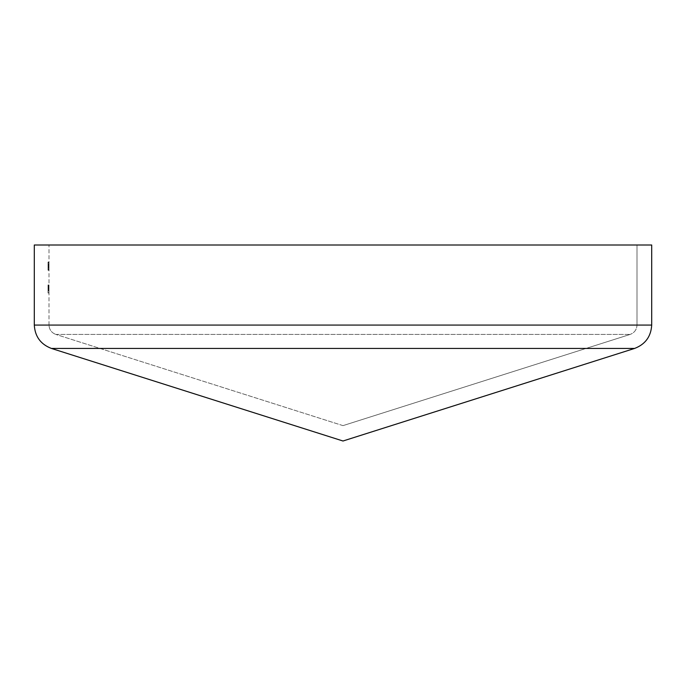 <?xml version="1.0" encoding="UTF-8"?>
<svg xmlns="http://www.w3.org/2000/svg" width="686" height="686" viewBox="0 0 686 686"><rect width="100%" height="100%" fill="white"/><g stroke="black" fill="none" stroke-linecap="round" stroke-linejoin="round"><path stroke-width="0.51" stroke-dasharray="3.43 2.57" d="M48.998 267.874L48.998 262.275L48.998 267.874L48.02 267.874L48.02 266.159L48.998 266.159L48.998 270.25L48.998 262.078L48.998 269.452L48.998 262.875L48.998 266.159L48.02 266.159L48.02 270.052L48.998 270.052L48.998 262.275L48.998 270.052L48.998 262.275L48.998 270.052L48.02 270.052L48.02 262.275L48.998 262.275L48.998 264.77L48.998 262.275L48.02 262.275L48.02 269.255L48.998 269.255L48.02 269.255L48.02 270.052L48.998 270.052L48.02 270.052L48.02 269.255L48.998 269.255L48.02 269.255L48.02 267.206L48.998 267.206M48.998 264.865L48.998 265.662L48.998 264.865L48.02 264.865L48.02 265.662L48.998 265.662L48.02 265.662L48.02 264.865L48.998 264.865M48.02 267.206L48.02 262.078L48.02 270.25L48.02 264.453L48.998 264.444L48.998 270.25L48.998 262.078L48.998 270.25L48.998 262.078L48.998 264.444L48.02 264.453L48.02 262.078L48.998 262.078L48.02 262.078L48.02 264.444L48.998 264.444L48.02 264.453L48.02 270.25L48.998 270.25L48.02 270.25L48.998 269.83L48.02 269.83L48.02 266.683L48.998 266.683L48.02 266.76L48.998 266.76L48.02 266.76L48.02 262.078L48.02 264.264L48.998 264.264L48.02 264.264L48.02 262.875L48.02 264.41L48.02 262.875L48.998 262.875L48.02 262.875L48.02 264.847L48.998 264.847M48.02 286.834L48.02 293.016L48.02 285.042L48.998 285.042L48.998 293.016L48.998 284.939L48.998 290.821L48.998 284.939L48.998 290.821L48.998 285.042L48.998 290.821L48.998 285.042L48.998 290.821L48.998 285.042L48.998 290.127L48.998 285.042L48.02 285.042L48.02 292.819L48.998 292.819L48.02 292.819L48.02 292.022L48.998 292.022L48.02 292.022L48.02 289.629L48.998 289.629L48.02 289.629L48.02 288.823L48.998 288.823L48.02 288.823L48.02 285.042L48.998 285.042L48.02 285.042L48.02 293.016L48.998 293.016L48.02 293.016L48.02 285.042L48.998 285.042L48.02 285.042L48.998 285.042L48.02 285.042L48.02 286.019L48.998 286.019L48.02 286.019L48.02 284.939L48.998 284.939L48.02 284.939L48.02 287.863L48.998 287.863L48.998 290.127L48.998 285.633L48.998 290.127L48.998 285.633L48.998 287.871L48.02 287.871L48.02 289.766L48.998 289.766L48.02 289.732L48.02 290.821L48.998 290.821L48.02 290.821L48.02 289.706L48.998 289.706L48.02 289.698L48.02 287.734L48.998 287.734L48.02 287.734L48.02 285.633L48.998 285.633L48.02 285.633L48.02 286.834L48.998 286.834M48.998 325.078L48.998 244.996L637.002 244.996L48.998 244.996L48.998 325.078C49.272 329.657 51.553 332.77 55.832 334.416C51.553 332.77 49.272 329.657 48.998 325.078L637.002 325.078L637.002 244.996L637.002 325.078C636.728 329.657 634.447 332.77 630.168 334.416C634.447 332.77 636.728 329.657 637.002 325.078L48.998 325.078M651.7 325.078L651.7 244.996L34.3 244.996L34.3 325.078C34.986 336.526 40.68 344.312 51.381 348.428L343 441.004L634.619 348.428C645.32 344.312 651.014 336.526 651.7 325.078L34.3 325.078M343 425.629L55.832 334.416L343 425.629L630.168 334.416L343 425.629M48.02 286.508L48.998 286.508M48.02 289.595L48.02 288.429L48.02 290.127L48.02 289.595L48.998 289.595M48.02 288.429L48.998 288.429L48.02 288.429M48.02 290.53L48.02 288.12L48.02 290.127L48.998 290.127L48.02 290.127L48.02 287.888L48.998 287.897L48.02 287.888L48.02 285.633L48.02 290.127L48.998 290.127L48.02 290.127L48.02 285.042L48.02 290.718L48.998 290.718L48.02 290.718L48.02 289.732L48.02 290.53L48.998 290.53M48.02 293.016L48.998 293.016L48.02 293.016M48.02 289.621L48.998 289.621M48.02 289.449L48.02 290.821L48.998 290.821L48.02 290.821L48.02 289.449L48.998 289.449M48.02 288.12L48.02 285.042L48.998 285.042L48.02 285.042L48.02 288.12L48.998 288.12L48.02 288.12M48.02 284.939L48.02 290.821L48.02 285.042L48.998 285.042L48.02 285.042L48.02 290.127L48.02 285.042L48.998 285.042L48.02 285.042L48.02 286.019L48.02 284.939L48.998 284.939M48.02 289.698L48.02 285.042L48.02 290.718L48.998 290.718L48.02 290.718L48.998 290.718L48.02 290.718L48.02 289.698L48.02 290.821L48.998 290.821L48.02 290.821L48.02 285.042L48.998 285.042L48.02 285.042L48.02 290.718L48.998 290.718L48.02 290.718L48.02 289.698L48.998 289.698M48.02 287.897L48.998 287.897L48.02 287.888M48.02 289.672L48.998 289.672M48.02 287.871L48.998 287.871M48.02 290.127L48.02 285.042L48.02 290.127L48.998 290.127M48.02 285.633L48.998 285.633M48.02 285.042L48.998 285.042L48.02 285.042M48.02 289.003L48.998 289.003L48.02 289.003M48.02 288.617L48.998 288.617L48.02 288.617M48.02 290.821L48.998 290.821M48.02 265.962L48.02 264.41L48.02 265.962L48.998 265.962L48.02 265.962L48.02 264.41L48.998 264.41L48.02 264.41L48.02 262.875L48.02 265.962M48.02 267.36L48.998 267.36M48.02 264.813L48.998 264.813M48.02 264.847L48.02 266.562L48.998 266.562M48.02 266.562L48.02 270.25L48.998 270.25L48.02 270.25L48.02 266.159L48.998 266.159L48.02 266.159L48.02 262.078L48.998 262.078L48.02 262.078L48.02 269.452L48.998 269.452L48.02 269.452L48.02 267.66L48.998 267.66L48.02 267.66L48.02 270.25L48.02 267.943L48.998 267.943M48.02 264.41L48.998 264.41L48.02 264.41M48.02 262.875L48.998 262.875L48.02 262.875L48.02 266.159L48.02 262.875M48.02 264.204L48.998 264.204M48.02 263.921L48.02 270.052L48.02 262.275L48.998 262.275L48.02 262.275L48.02 270.052L48.998 270.052L48.02 270.052L48.02 263.921L48.998 263.921M48.02 267.943L48.02 262.275L48.02 270.052L48.998 270.052L48.02 270.052L48.998 270.052L48.02 270.052L48.02 262.275L48.998 262.275L48.02 262.275L48.02 265.491L48.998 265.491M48.02 263.072L48.998 263.072L48.02 263.072M48.02 265.491L48.02 267.874M48.02 262.275L48.998 262.275L48.02 262.275L48.02 264.77L48.998 264.77L48.02 264.77L48.02 262.275L48.998 262.275L48.02 262.275M48.02 268.535L48.02 265.568L48.02 268.535L48.998 268.535L48.998 265.568L48.998 268.535M48.02 265.568L48.998 265.568L48.02 265.568M51.381 348.428L634.619 348.428M342.7 440.952L343.3 440.952M55.832 334.416L630.168 334.416L55.832 334.416M48.02 287.245L48.998 287.245M48.02 287.931L48.998 287.94M48.02 287.425L48.998 287.425M48.02 287.708L48.998 287.708L48.02 287.708M48.02 287.091L48.998 287.091L48.02 287.091M48.02 266.7L48.998 266.7L48.02 266.7M48.02 266.159L48.998 266.159M48.02 265.148L48.998 265.148"/><path stroke-width="1.03" d="M651.7 325.078L651.7 244.996L34.3 244.996L34.3 325.078L651.7 325.078C651.014 336.526 645.32 344.312 634.619 348.428L343 441.004L51.381 348.428C40.68 344.312 34.986 336.526 34.3 325.078M51.381 348.428L634.619 348.428M342.7 440.952L343.3 440.952"/></g></svg>
